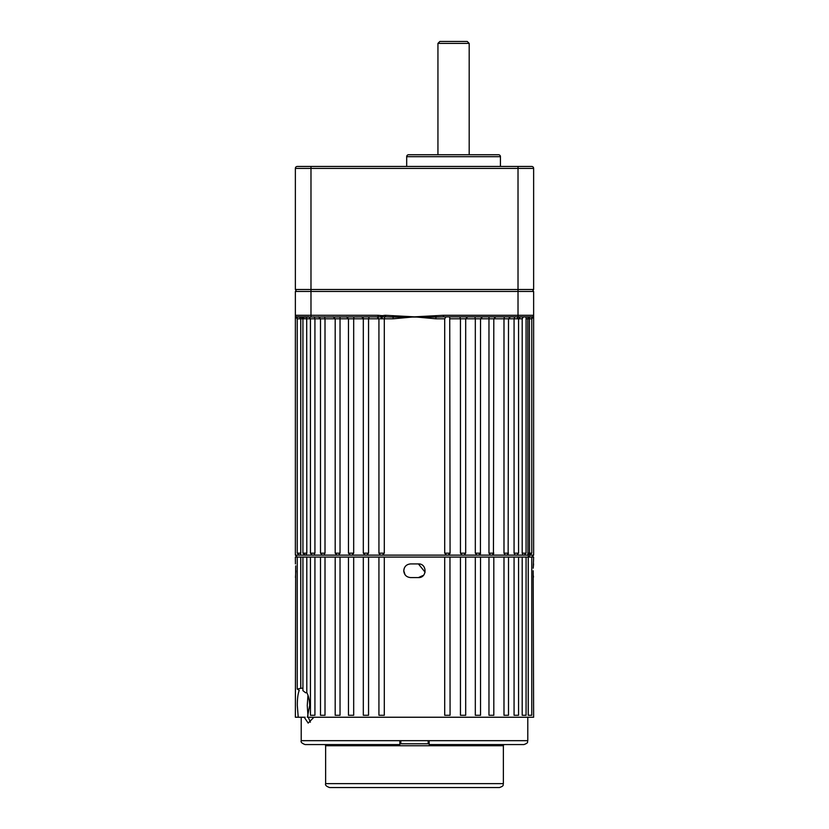 <?xml version="1.0" encoding="UTF-8"?>
<svg xmlns="http://www.w3.org/2000/svg" width="829" height="829" viewBox="0 0 829 829"><rect width="100%" height="100%" fill="white"/><g stroke="black" fill="none" stroke-linecap="round" stroke-linejoin="round"><path stroke-width="1.24" d="M353.838 317.569L353.682 318.792L340.035 318.792L340.056 317.973M306.803 553.171L305.984 555.129L304.875 555.129L302.927 553.171L306.803 553.171L306.699 317.953M531.762 316.844L443.463 316.844L436.002 317.051L435.816 318.792L414.5 316.844L393.184 318.792L392.998 317.051L385.537 316.844L296.222 317.051L297.238 318.792L297.238 553.171L300.761 553.171L300.191 555.129L295.362 555.129L295.362 316.844L297.279 318.792L295.362 316.844L295.362 315.279A1.565 1.565 0 0 0 296.917 316.844L309.03 316.844L310.45 318.792L297.279 318.792A1.948 1.927 -90 0 0 296.222 317.051L295.362 316.844L295.362 315.662A1.565 1.554 -0 0 0 296.222 317.051L295.362 315.683M312.015 555.088L310.45 553.171L314.927 553.171L313.839 555.129L305.984 555.129M325.009 553.171L325.009 318.792L320.491 318.792L320.491 553.171L322.45 555.129L320.491 553.171L325.009 553.171L323.735 555.129L313.839 555.129M340.035 553.171L340.035 318.792L335.185 318.792L335.185 553.171L337.134 555.129L335.185 553.171L340.035 553.171L338.522 555.129L323.735 555.129M346.501 316.844L348.46 318.792L348.46 553.171L350.408 555.129L348.46 553.171L353.682 553.171L351.973 555.129L338.522 555.129M368.553 553.171L368.553 318.792L363.309 318.792L363.309 553.171L368.553 553.171L366.76 555.129L351.973 555.129M379.04 553.171L384.293 553.171L382.407 555.129L366.76 555.129M529.98 555.129C529.089 556.446 528.425 556.446 527.969 555.129L446.593 555.129L444.707 553.171L444.707 318.792L435.816 318.792M307.082 166.453L297.31 166.453L310.979 166.453L310.979 289.497L533.638 289.497L533.638 168.401L295.362 168.401L295.362 289.497L310.979 289.497L310.979 291.456L295.362 291.456L295.362 315.279L378.107 315.279L382.2 315.662L382.138 318.792L368.553 318.792L369.206 316.844M446.023 316.844L444.707 318.792M462.24 555.129L460.447 553.171L460.447 318.792L450.074 318.792M477.027 555.129L475.318 553.171L475.318 318.792L460.447 318.792L459.794 316.844M490.478 555.129L488.965 553.171L488.965 318.792L475.318 318.792L474.872 316.844M505.265 555.129L503.991 553.171L503.991 318.792L488.965 318.792L488.996 316.844L488.965 318.792M515.161 555.129L514.073 553.171L514.073 318.792L503.991 318.792L504.446 316.844M523.451 316.979L524.322 316.844L523.337 317.02L522.197 318.792L522.394 317.921M523.016 555.129L522.197 553.171L522.197 318.792L514.073 318.792L514.778 316.844M384.293 553.171L384.293 318.792L382.138 318.792M310.979 316.844L310.979 291.456L533.638 291.456L533.638 316.844L531.721 318.792L533.638 316.844L533.638 315.662A1.565 1.554 180 0 1 532.778 317.051L519.97 316.844M304.575 318.792L302.202 316.844L300.968 316.844L302.927 318.792L302.927 553.171L305.341 555.129L300.191 555.129M393.184 318.792L384.293 318.792L385.216 315.279L414.5 316.844L443.463 315.279L443.463 316.844M300.761 553.171L300.761 318.792L299.352 316.844L296.917 316.844A1.565 1.565 0 0 1 295.362 315.279M314.927 553.171L314.927 318.792L310.45 318.792L310.45 553.171L312.409 555.129M353.682 553.171L353.682 318.792L363.309 318.792C363.734 318.388 363.081 317.735 361.351 316.844L361.351 316.844M530.042 555.129L533.638 555.129L533.638 316.844L532.778 317.051A1.948 1.927 -90 0 0 531.721 318.792L529.389 318.792L529.503 554.145A1.948 1.026 -11.4 0 0 527.969 555.129L527.793 318.792L526.073 318.792M533.638 316.844L533.638 315.662M518.353 316.844L516.944 318.792M444.707 553.171L450.074 553.171L449.732 316.844M529.503 554.145L530.177 555.088L531.762 553.171L531.762 318.792L533.638 315.683M435.878 315.662L436.002 317.051L392.998 317.051L393.122 315.662M299.974 317.03L299.352 316.844M305.694 316.844L306.803 318.792M314.222 316.844L314.927 318.792L320.491 318.792L318.543 316.844M324.553 316.844L325.009 318.792L335.185 318.792L333.227 316.844M340.004 316.844L340.035 318.792M377.019 316.844L378.926 318.792L378.936 553.326M381.122 315.662L381.185 318.792M443.463 315.279L533.638 315.279A1.565 1.565 0 0 1 532.083 316.844M378.107 315.279L378.107 316.844M385.537 315.279L385.537 316.844M313.942 717.24L308.17 723.095L304.233 717.24L305.124 717.24M533.202 568.186L533.638 557.078L300.761 557.078L300.761 688.308L297.238 689.075L299.248 690.339C297.922 693.8 297.279 698.857 297.31 705.52L298.222 717.24L304.233 717.24M307.963 695.272L307.258 705.52L307.963 715.769M308.253 717.24L310.378 722.194M302.927 557.078L302.927 690.661L305.663 692.795L306.803 692.567C308.595 695.935 309.549 700.256 309.683 705.52L307.383 717.24L533.638 717.24L533.161 570.756M295.673 565.865L295.362 717.24L301.217 717.24L301.217 740.67L399.847 740.67L399.847 744.577L305.124 744.577C301.901 743.375 300.595 742.069 301.217 740.67M405.049 574.756L403.754 570.756L404.241 568.238M403.754 570.756C404.158 566.601 406.438 564.321 410.593 563.917L418.407 563.917C427.225 563.492 427.225 578.02 418.407 577.585L410.593 577.585C406.438 577.181 404.158 574.901 403.754 570.756M533.575 563.917L533.202 568.093M429.153 740.67L527.783 740.67C527.037 741.831 529.213 742.722 523.876 744.577L429.153 744.577L429.153 740.67L399.847 740.67M353.682 557.078L353.682 715.282L348.46 715.282L348.46 557.078M368.553 557.078L368.553 715.282L363.309 715.282L363.309 557.078M384.293 557.078L384.293 715.282L378.926 715.282L378.926 557.078M449.96 715.282L444.707 715.282L444.707 557.078M465.691 557.078L465.691 715.282L460.447 715.282L460.447 557.078M480.54 557.078L480.54 715.282L475.318 715.282L475.318 557.078M493.815 557.078L493.815 715.282L488.965 715.282L488.965 557.078M508.509 557.078L508.509 715.282L503.991 715.282L503.991 557.078M518.55 557.078L518.55 715.282L514.073 715.282L514.073 557.078M526.073 557.078L526.073 715.282L522.197 715.282L522.197 557.078M531.762 557.078L531.762 715.282L528.239 715.282L528.239 557.078M300.761 557.078L295.362 557.078L295.425 563.917M314.927 557.078L314.927 715.282L310.45 715.282L310.45 557.078M325.009 557.078L325.009 715.282L320.491 715.282L320.491 557.078M340.035 557.078L340.035 715.282L335.185 715.282L335.185 557.078M533.327 575.709L533.472 577.108M306.803 692.567L306.803 557.078M295.839 570.756L295.476 577.461M449.96 557.078L450.074 715.282M300.761 688.308L302.927 688.153M418.407 563.917L425.09 572.186M423.526 575.285L418.407 577.585M428.168 740.67L400.832 740.67L400.832 743.8L428.168 743.8L428.168 740.67M503.369 783.643C502.623 784.752 504.84 785.643 499.462 787.55L329.538 787.55C326.315 786.348 325.02 785.053 325.631 783.643L503.369 783.643L503.369 745.748L325.631 745.748L325.237 744.577M428.168 743.8L429.153 743.8M399.847 743.8L400.832 743.8M437.94 43.398L439.888 41.45L467.235 41.45L469.183 43.398L437.94 43.398L437.94 154.733M469.183 43.398L469.183 154.733M500.436 166.453L500.436 156.681A1.948 1.948 0 0 0 498.488 154.733L408.645 154.733A1.948 1.948 0 0 0 406.687 156.681L406.687 166.453M533.638 289.497L532.519 291.456L533.638 289.497L533.638 168.401A1.948 1.948 0 0 0 531.69 166.453A1.948 1.948 0 0 1 533.638 168.401M310.979 166.453L531.69 166.453M295.362 289.497L296.481 291.456M295.362 168.401A1.948 1.948 0 0 1 297.31 166.453M460.447 553.171L465.691 553.171L464.033 555.109M475.318 553.171L480.54 553.171L478.592 555.129M488.965 553.171L493.815 553.171L492.219 555.098M503.991 553.171L508.509 553.171L506.902 555.098M514.073 553.171L518.55 553.171L516.881 555.109M522.197 553.171L526.073 553.171L524.125 555.129L526.073 553.171L526.073 316.844M382.407 555.129L446.593 555.129M518.021 166.453L518.021 316.844M382.2 315.662L385.216 315.279M527.793 553.171L531.762 553.171M529.648 316.844A1.948 1.855 -90 0 0 527.793 318.792L529.389 318.792L529.648 316.844M500.436 156.681L406.687 156.681M467.649 316.844L465.691 318.792L465.691 553.171M450.074 553.171L448.126 555.129L450.054 553.43M380.387 555.067L378.926 553.171M533.638 555.129L531.69 557.078M518.55 553.171L518.55 318.792L520.498 316.844M508.156 554.28L508.509 318.792L510.457 316.844M493.452 554.311L493.815 318.792L495.773 316.844M480.426 553.845L480.54 318.792L482.499 316.844M295.362 555.129L297.31 557.078M480.312 554.104L479.608 554.839M493.452 554.321L492.727 554.922M508.136 554.321L507.41 554.922M363.309 553.171L365.257 555.129M297.238 553.171L299.196 555.129M527.783 740.67L527.783 717.24M297.238 689.075L297.238 557.078M503.369 745.748L503.763 744.577M325.631 783.643L325.631 745.748"/></g></svg>

